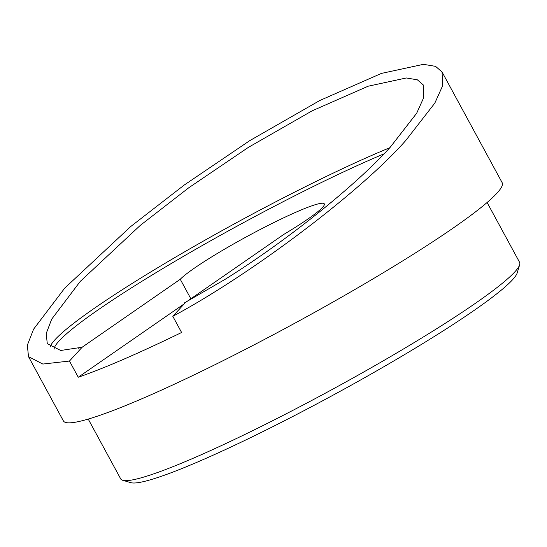 <?xml version="1.0" encoding="UTF-8"?>
<svg xmlns="http://www.w3.org/2000/svg" width="547" height="547" viewBox="0 0 547 547"><rect width="100%" height="100%" fill="white"/><g stroke="black" fill="none" stroke-linecap="round" stroke-linejoin="round"><path stroke-width="0.82" d="M122.726 480.293L130.863 482.666A220.892 21.743 -28.5 0 0 272.112 427.022A220.892 21.743 -28.5 0 0 473.887 310.573A220.892 21.743 -28.5 0 0 517.202 272.898L519.65 264.782A226.943 22.338 151.5 0 1 475.145 303.489A226.943 22.338 151.5 0 1 267.845 423.132A226.943 22.338 151.5 0 1 122.726 480.293A226.943 22.338 151.5 0 1 120.696 478.885L88.224 419.077M172.811 316.31L181.597 332.494A249.637 24.574 151.5 0 1 78.255 377.232L69.469 361.047L42.83 364.056L28.485 356.61L27.35 345.184L33.565 329.226L64.751 288.105L130.822 226.458L184.175 185.077L249.767 140.634L319.749 100.525L381.423 73.407L423.453 64.334L435.576 66.365L442.051 71.972L442.66 85.715L434.817 103.13L405.778 140.476C361.088 191.429 251.415 274.211 172.811 316.31L185.508 302.47L184.202 303.038L225.296 279.223C286.806 240.755 356.165 185.248 390.278 147.184L416.677 113.236L423.809 97.407L423.255 84.908L417.361 79.814L406.339 77.968L368.131 86.214L312.07 110.863L248.454 147.328L188.818 187.73L140.319 225.35L80.252 281.397L51.691 319.161L46.208 333.506L47.281 343.673L60.71 350.477L81.633 347.311L83.472 346.641A223.914 22.044 151.5 0 1 82.542 346.948A223.914 22.044 151.5 0 1 78.399 348.254M184.202 303.038A223.914 22.044 -28.5 0 0 185.884 302.211L283.599 234.533A83.212 8.191 151.5 0 0 308.002 218.971A83.212 8.191 151.5 0 0 324.296 203.874A83.212 8.191 151.5 0 0 273.815 222.581A83.212 8.191 151.5 0 0 194.329 268.18A83.212 8.191 151.5 0 0 180.257 279.271L190.848 298.771M442.051 71.972L502.16 182.677A249.637 24.574 151.5 0 1 453.292 227.976A249.637 24.574 151.5 0 1 214.827 364.781A249.637 24.574 151.5 0 1 63.39 420.91L28.485 356.61M180.257 279.271L82.542 346.948M487.103 202.506L519.575 262.314A226.943 22.338 151.5 0 1 519.65 264.782M69.469 361.047L82.166 347.208L83.472 346.641M184.318 303.77L78.255 377.232M50.139 347.01A226.943 22.338 151.5 0 1 94.72 308.036A226.943 22.338 151.5 0 1 389.758 147.752M54.105 349.136A223.914 22.044 151.5 0 1 98.221 309.787A223.914 22.044 151.5 0 1 384.028 153.844M186.534 301.889A223.914 22.044 151.5 0 1 185.884 302.211M185.146 302.594L185.645 302.347"/></g></svg>
